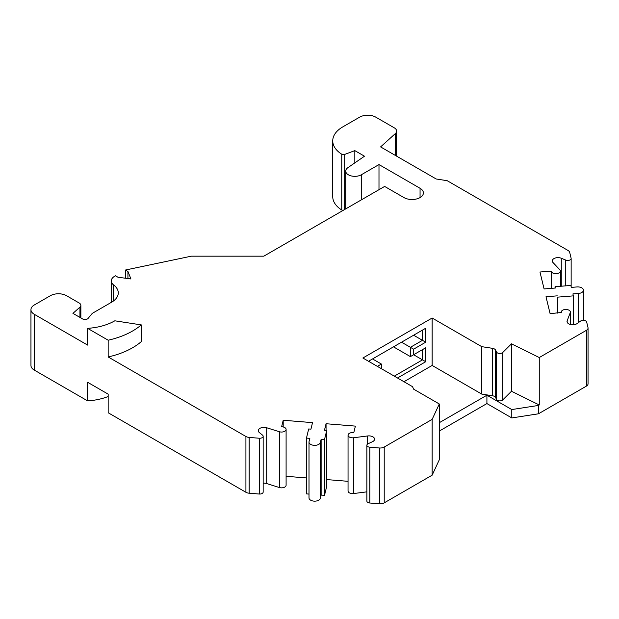 <?xml version="1.0" encoding="UTF-8"?>
<svg xmlns="http://www.w3.org/2000/svg" width="619" height="619" viewBox="0 0 619 619"><rect width="100%" height="100%" fill="white"/><g stroke="black" fill="none" stroke-linecap="round" stroke-linejoin="round"><path stroke-width="0.93" d="M127.932 278.558L127.932 271.462L130.934 278.96L117.95 277.227L115.467 275.795L114.608 276.291A11.39 6.577 0 0 0 111.273 280.941A11.39 6.577 0 0 0 113.61 284.933A22.779 13.154 180 0 1 118.275 292.911A22.779 13.154 180 0 1 111.606 302.204L92.277 313.369L88.107 318.398A3.42 1.973 180 0 1 82.606 318.947L72.941 313.369L79.944 307.14A5.695 3.288 0 0 0 80.865 305.353A5.695 3.288 0 0 0 79.193 303.024L66.504 295.696A11.39 6.577 0 0 0 50.394 295.696L34.285 304.997A11.39 6.577 0 0 0 30.95 309.647L30.95 365.442A11.39 6.577 0 0 0 34.285 370.092L87.619 400.888L87.619 382.287L108.17 394.148L108.17 412.749L245.921 492.283A5.695 3.288 0 0 0 249.155 493.211L259.268 494.032A3.42 1.973 0 0 0 263.16 492.082L263.16 436.287A3.42 1.973 0 0 0 262.533 435.142L259.353 432.557A5.695 3.288 180 0 1 258.301 430.654A5.695 3.288 180 0 1 266.712 427.76L279.37 431.729A4.557 2.631 0 0 0 286.102 429.416A4.557 2.631 0 0 0 282.179 426.816L281.614 426.77L283.2 420.255L312.525 422.638L310.939 429.145L308.688 428.967L306.467 438.082L309.848 438.353L309.059 441.61A5.695 3.288 0 0 0 309.005 442.067A5.695 3.288 0 0 0 314.297 445.347A5.695 3.288 0 0 0 320.333 442.531L321.129 439.273L324.511 439.544L326.731 430.429L324.472 430.244L326.058 423.736L355.383 426.112L353.797 432.627L353.24 432.58A4.557 2.631 0 0 0 348.048 435.188A4.557 2.631 0 0 0 353.588 437.749L367.655 435.954A5.695 3.288 180 0 1 374.58 439.165A5.695 3.288 180 0 1 372.437 441.734L368.15 443.707A3.42 1.973 0 0 0 366.866 445.254A3.42 1.973 0 0 0 369.806 447.204L379.401 447.986A5.695 3.288 0 0 0 384.221 447.05L432.147 419.38L439.297 403.983L413.678 389.189L412.502 386.651L362.881 358.006L432.147 318.019L432.147 365.442L403.959 381.722M263.16 483.199A5.695 3.288 180 0 1 266.712 483.563L279.37 487.532A4.557 2.631 0 0 0 286.102 485.219L286.102 429.416M286.102 476.29L306.467 477.945M306.467 438.082L306.467 493.877L309.005 494.086M309.005 442.067L309.005 497.869A5.695 3.288 0 0 0 314.297 501.15A5.695 3.288 0 0 0 320.333 498.326L321.129 495.068L324.511 495.347L326.731 486.225L326.731 430.429M326.731 479.586L348.048 481.319M348.048 435.188L348.048 490.983A4.557 2.631 0 0 0 353.588 493.552L366.866 491.85M366.866 445.254L366.866 501.05A3.42 1.973 0 0 0 369.806 503.007L379.401 503.781A5.695 3.288 0 0 0 384.221 502.852L432.147 475.183L439.297 459.778L439.297 403.983M439.297 431.064L486.913 403.573L511.781 417.933L538.453 413.801L538.453 405.437L539.265 404.965L511.472 391.254L502.76 399.913A3.42 1.973 180 0 1 499.355 400.88A3.42 1.973 180 0 1 496.5 399.433L495.649 397.599A4.557 2.631 0 0 0 492.422 395.742L481.76 394.094L432.147 365.442M539.265 404.965L539.265 357.542L586.379 330.337A5.695 3.288 0 0 0 588.05 328.008L588.05 383.811A5.695 3.288 0 0 1 586.379 386.132L538.453 413.801M551.25 288.361L551.328 271.424A4.557 2.631 0 0 0 556.156 273.683A4.557 2.631 0 0 0 560.396 271.06A4.557 2.631 0 0 0 559.839 269.799L552.968 262.495A5.695 3.288 180 0 1 552.28 260.924A5.695 3.288 180 0 1 555.359 257.999A5.695 3.288 180 0 1 561.271 258.239L565.751 260.081A3.42 1.973 0 0 0 569.294 260.228A3.42 1.973 0 0 0 571.144 258.471A3.42 1.973 0 0 0 571.113 258.2L569.689 252.359A5.695 3.288 0 0 0 568.08 250.494L447.173 180.686L436.171 178.984L380.6 146.904L395.332 133.603A7.97 4.604 0 0 0 396.624 131.096A7.97 4.604 0 0 0 394.295 127.839L375.772 117.146A11.39 6.577 0 0 0 359.662 117.146L342.748 126.91A34.169 19.731 0 0 0 332.736 140.861L332.736 196.656A34.169 19.731 0 0 0 341.758 210.011A2.275 1.315 0 0 0 343.065 210.421M87.619 400.888A45.558 26.3 0 0 0 108.17 396.516M30.95 309.647A11.39 6.577 0 0 0 34.285 314.297L87.619 345.093L87.619 328.349L108.17 340.21A70.62 40.769 0 0 0 141.279 324.898L114.825 320.804A45.558 26.3 180 0 1 87.619 328.349M245.921 492.283L245.921 436.488L108.17 356.954L108.17 340.21M125.464 278.225L125.464 270.023L127.932 271.462M378.99 189.677L378.99 164.569L420.061 188.284A11.39 6.577 180 0 1 423.404 192.935A11.39 6.577 180 0 1 416.37 199.008A11.39 6.577 180 0 1 403.959 197.585L384.631 186.427L263.818 256.173L191.333 256.173L125.464 270.023M354.826 162.882L354.826 150.626L364.49 156.205L347.839 167.71A9.115 5.261 0 0 0 345.719 171.084A9.115 5.261 0 0 0 351.344 175.943A9.115 5.261 0 0 0 361.272 174.798L378.99 164.569M332.736 140.861A34.169 19.731 0 0 0 341.758 154.216A2.275 1.315 0 0 0 344.675 154.425L354.826 150.626M555.05 288.052L555.05 286.729L555.367 288.028L544.093 288.941L539.969 272.012L551.25 271.099M573.38 324.751L573.38 295.867L572.908 293.909L578.541 293.452A5.695 3.288 0 0 0 583.446 290.195A5.695 3.288 0 0 0 576.962 286.937L571.322 287.402L570.842 285.444L555.05 286.729M557.587 313.082L557.587 297.143L573.38 295.867M557.27 313.106L557.587 297.143M588.05 328.008A5.695 3.288 0 0 0 587.996 327.552L586.65 322.012A3.42 1.973 0 0 0 584.166 320.387A3.42 1.973 0 0 0 580.591 321.06L577.163 323.536A5.695 3.288 180 0 1 570.834 324.588A5.695 3.288 180 0 1 567.019 321.485A5.695 3.288 180 0 1 567.159 320.774L570.277 312.649A4.557 2.631 0 0 0 570.385 312.084A4.557 2.631 0 0 0 565.828 309.454A4.557 2.631 0 0 0 561.271 312.084A4.557 2.631 0 0 0 561.317 312.448L550.113 313.686L545.997 296.756L557.27 295.843M439.297 422.7L486.913 395.208L511.781 409.561L538.453 405.437M511.781 417.933L511.781 409.561M486.913 403.573L486.913 395.208M108.17 356.954A70.62 40.769 0 0 0 141.279 341.642L141.279 324.898M539.265 357.542L511.472 343.824L502.76 352.482L502.76 399.913M432.147 318.019L481.76 346.663L492.422 348.311A4.557 2.631 0 0 1 495.649 350.176L496.5 352.002A3.42 1.973 0 0 0 499.355 353.449A3.42 1.973 0 0 0 502.76 352.482M245.921 436.488A5.695 3.288 0 0 0 249.155 437.416L259.268 438.237A3.42 1.973 0 0 0 263.16 436.287M511.472 343.824L511.472 391.254M481.76 346.663L481.76 394.094M369.326 361.728L369.326 360.792L425.702 328.248L425.702 342.199L413.624 349.17L413.624 354.749L425.702 347.777L425.702 361.728L397.514 378M381.405 368.7L381.405 367.771L380.6 368.235M425.702 361.728L422.483 359.863L422.483 349.634L425.702 347.777M425.702 328.248L422.483 330.105L422.483 340.334L410.397 347.313L410.397 356.614L413.624 354.749L422.483 359.863L394.295 376.143M377.381 366.378L381.405 364.049L381.405 367.771M413.624 335.219L425.702 342.199M413.624 349.17L401.538 342.199M410.397 356.614L393.491 346.849M381.405 364.049L372.545 358.935M432.147 475.183L432.147 419.38M326.058 430.375L326.058 423.736M324.511 495.347L324.511 439.544M321.129 495.068L321.129 439.273M283.2 426.971L283.2 420.255M34.285 370.092L34.285 314.297M79.944 317.408L79.944 307.14M113.61 300.88L113.61 284.933M420.061 197.585L420.061 188.284M361.272 199.914L361.272 174.798M344.675 209.493L344.675 154.425M341.758 210.011L341.758 154.216M395.332 155.408L395.332 133.603M565.751 285.854L565.751 260.081M561.271 286.218L561.271 258.239M551.328 288.353L551.328 271.424M578.541 322.538L578.541 293.452M570.277 324.457L570.277 312.649M567.159 322.197L567.159 320.774M586.379 386.132L586.379 330.337M496.5 352.002L496.5 399.433M495.649 350.176L495.649 397.599M492.422 348.311L492.422 395.742M384.221 502.852L384.221 447.05M379.401 503.781L379.401 447.986M369.806 503.007L369.806 447.204M367.655 443.985L367.655 435.954M353.588 493.552L353.588 437.749M320.333 498.326L320.333 442.531M279.37 487.532L279.37 431.729M266.712 483.563L266.712 427.76M259.268 494.032L259.268 438.237M249.155 493.211L249.155 437.416M80.865 317.942L80.865 305.353M111.273 302.397L111.273 280.941M345.719 208.889L345.719 171.084M396.624 156.158L396.624 131.096M571.144 286.682L571.144 258.471M560.396 286.295L560.396 271.06M583.446 320.317L583.446 290.195M570.385 324.48L570.385 312.084M561.271 312.781L561.271 312.084"/></g></svg>
